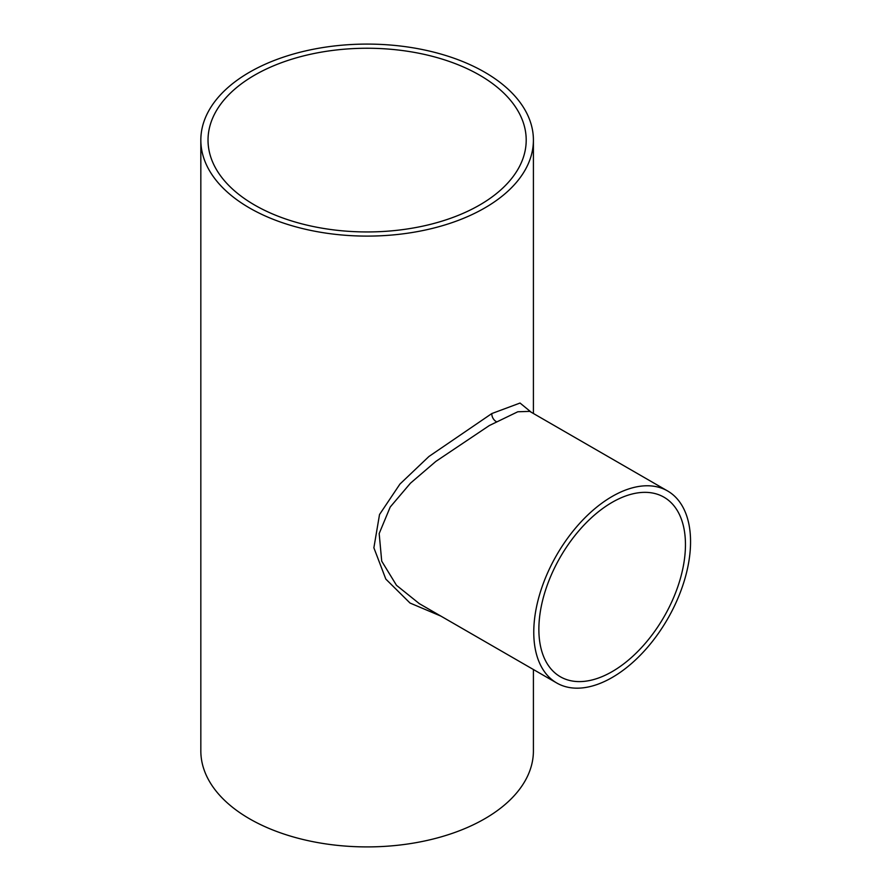 <?xml version="1.0" encoding="UTF-8"?>
<svg xmlns="http://www.w3.org/2000/svg" width="891" height="891" viewBox="0 0 891 891"><rect width="100%" height="100%" fill="white"/><g stroke="black" fill="none" stroke-linecap="round" stroke-linejoin="round"><path stroke-width="1.34" d="M612.162 671.614A103.657 59.853 120 0 0 679.878 580.264A103.657 59.853 120 0 0 663.984 497.2A103.657 59.853 120 0 0 612.162 502.335A103.657 59.853 120 0 0 544.446 593.684A103.657 59.853 120 0 0 560.328 676.748A103.657 59.853 120 0 0 612.162 671.614M479.603 75.145A159.088 91.851 0 0 0 306.237 55.242A159.088 91.851 0 0 0 208.026 140.099A159.088 91.851 0 0 0 254.626 205.041A159.088 91.851 0 0 0 427.992 224.955A159.088 91.851 0 0 0 526.202 140.099A159.088 91.851 0 0 0 479.603 75.145M667.593 490.963A110.863 64.007 120 0 0 612.162 496.454A110.863 64.007 120 0 0 539.734 594.152A110.863 64.007 120 0 0 556.73 682.985A110.863 64.007 120 0 0 612.162 677.494A110.863 64.007 120 0 0 684.589 579.807A110.863 64.007 120 0 0 667.593 490.963L529.733 411.375L517.794 411.776L489.326 425.542L435.844 461.415L410.45 483.189L390.202 507.046L379.176 533.564L381.716 561.152L396.484 585.309L419.349 603.664M440.889 616.104L410.027 603.04L385.825 579.094L373.875 547.798L379.521 514.541L399.959 484.047L428.939 456.482L491.832 413.547L520.043 403.044L531.314 412.288M249.536 207.982A166.294 96.005 0 0 0 430.754 228.798A166.294 96.005 0 0 0 533.408 140.099A166.294 96.005 0 0 0 484.704 72.204A166.294 96.005 0 0 0 303.475 51.4A166.294 96.005 0 0 0 200.831 140.099A166.294 96.005 0 0 0 249.536 207.982M200.831 140.099L200.831 750.901A166.294 96.005 0 0 0 249.536 818.796A166.294 96.005 0 0 0 430.754 839.6A166.294 96.005 0 0 0 533.408 750.901L533.408 669.52M491.832 413.547A6.549 4.344 -118.4 0 0 496.32 421.621M556.73 682.985L418.881 603.396M533.408 140.099L533.408 413.502"/></g></svg>
